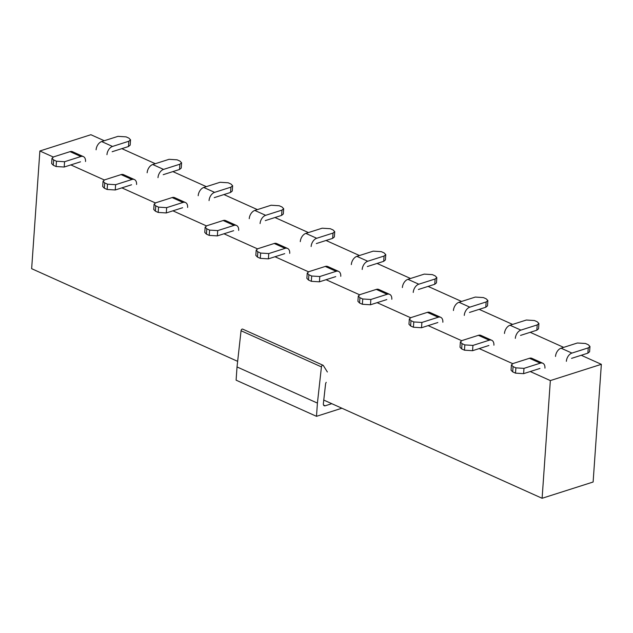 <?xml version="1.0" encoding="UTF-8"?>
<svg xmlns="http://www.w3.org/2000/svg" width="633" height="633" viewBox="0 0 633 633"><rect width="100%" height="100%" fill="white"/><g stroke="black" fill="none" stroke-linecap="round" stroke-linejoin="round"><path stroke-width="0.95" d="M83.374 156.596L72.518 151.714A7.177 4.597 114.2 0 0 70.041 151.643L53.718 156.849L52.009 158.258L53.655 159.959L56.472 161.225L64.566 161.732L80.889 156.525A7.177 4.597 -65.8 0 1 83.374 156.596A7.177 4.597 -65.8 0 1 85.526 161.51M80.518 161.819L64.202 167.025L56.1 166.519L53.283 165.253L51.637 163.543L52.009 158.258M106.953 154.681A7.177 4.597 -65.8 0 1 112.516 146.445L128.839 141.238L130.54 139.83L128.903 138.129L126.086 136.863L117.983 136.356L101.66 141.563A7.177 4.597 114.2 0 0 96.097 149.799M130.54 139.83L130.176 145.123L128.467 146.532L112.144 151.73M134.418 179.558L123.562 174.676A7.177 4.597 114.2 0 0 121.085 174.605L104.762 179.812L103.052 181.212L104.698 182.921L107.515 184.187L115.617 184.694L131.941 179.487A7.177 4.597 -65.8 0 1 134.418 179.558A7.177 4.597 -65.8 0 1 136.578 184.472M131.569 184.773L115.246 189.979L107.143 189.473L104.334 188.207L102.688 186.506L103.052 181.22M157.997 177.644A7.177 4.597 -65.8 0 1 163.559 169.399L179.883 164.2L181.592 162.792L179.946 161.091L177.129 159.825L169.035 159.318L152.711 164.525A7.177 4.597 114.2 0 0 147.149 172.762M181.22 168.085L179.511 169.486L163.195 174.692M185.461 202.513L174.613 197.631A7.177 4.597 114.2 0 0 172.129 197.567L155.805 202.766L154.104 204.174L155.75 205.875L158.559 207.141L166.661 207.648L182.984 202.449A7.177 4.597 -65.8 0 1 185.461 202.513A7.177 4.597 -65.8 0 1 187.621 207.434M182.613 207.735L166.289 212.941L158.195 212.435L155.378 211.169L153.732 209.468L154.104 204.174M209.048 200.598A7.177 4.597 -65.8 0 1 214.611 192.361L230.926 187.154L232.635 185.754L230.99 184.045L228.181 182.779L220.078 182.272L203.755 187.479A7.177 4.597 114.2 0 0 198.192 195.716M232.635 185.746L232.264 191.039L230.562 192.448L214.239 197.654M236.513 225.475L225.657 220.593A7.177 4.597 114.2 0 0 223.18 220.521L206.856 225.728L205.147 227.136L206.793 228.837L209.61 230.103L217.705 230.61L234.028 225.403A7.177 4.597 -65.8 0 1 236.513 225.475A7.177 4.597 -65.8 0 1 238.665 230.388M233.656 230.697L217.341 235.895L209.238 235.389L206.421 234.131L204.776 232.422L205.147 227.136M260.092 223.56A7.177 4.597 -65.8 0 1 265.654 215.323L281.978 210.116L283.679 208.708L282.041 207.007L279.224 205.741L271.122 205.234L254.798 210.441A7.177 4.597 114.2 0 0 249.236 218.678M283.679 208.708L283.315 214.001L281.606 215.402L265.282 220.608M287.556 248.437L276.7 243.555A7.177 4.597 114.2 0 0 274.224 243.483L257.9 248.69L256.199 250.09L257.837 251.799L260.654 253.065L268.756 253.572L285.079 248.365A7.177 4.597 -65.8 0 1 287.556 248.437A7.177 4.597 -65.8 0 1 289.716 253.35M284.708 253.651L268.384 258.857L260.282 258.351L257.473 257.085L255.827 255.384L256.191 250.098M311.135 246.522A7.177 4.597 -65.8 0 1 316.698 238.277L333.021 233.079L334.73 231.67L333.085 229.969L330.268 228.703L322.173 228.196L305.85 233.395A7.177 4.597 114.2 0 0 300.287 241.64M334.359 236.964L332.649 238.364L316.334 243.57M338.6 271.391L327.752 266.509A7.177 4.597 114.2 0 0 325.267 266.446L308.944 271.644L307.242 273.052L308.888 274.754L311.697 276.02L319.8 276.526L336.123 271.32A7.177 4.597 -65.8 0 1 338.6 271.391A7.177 4.597 -65.8 0 1 340.76 276.312M335.751 276.613L319.428 281.82L311.333 281.313L308.516 280.047L306.87 278.338M362.187 269.476A7.177 4.597 -65.8 0 1 367.749 261.239L384.073 256.033L385.774 254.632L384.128 252.923L381.319 251.657L373.217 251.151L356.893 256.357A7.177 4.597 114.2 0 0 351.331 264.594M385.774 254.624L385.402 259.918L383.701 261.326L367.377 266.533M389.651 294.353L378.795 289.471A7.177 4.597 114.2 0 0 376.319 289.4L359.995 294.606L358.286 296.015L359.932 297.716L362.749 298.982L370.843 299.488L387.167 294.282A7.177 4.597 -65.8 0 1 389.651 294.353A7.177 4.597 -65.8 0 1 391.803 299.267M386.795 299.575L370.479 304.774L362.377 304.267L359.56 303.001L357.914 301.3L358.286 296.015M413.23 292.438A7.177 4.597 -65.8 0 1 418.793 284.201L435.116 278.995L436.817 277.586L435.18 275.885L432.363 274.619L424.26 274.113L407.937 279.319A7.177 4.597 114.2 0 0 402.374 287.556M436.825 277.586L436.454 282.88L434.744 284.28L418.421 289.487M440.695 317.307L429.847 312.433A7.177 4.597 114.2 0 0 427.362 312.362L411.039 317.568L409.337 318.969L410.975 320.678L413.792 321.944L421.895 322.45L438.218 317.244A7.177 4.597 -65.8 0 1 440.695 317.307A7.177 4.597 -65.8 0 1 442.855 322.229M437.846 322.529L421.523 327.736L413.42 327.229L410.611 325.963L408.965 324.262L409.337 318.977M464.274 315.4A7.177 4.597 -65.8 0 1 469.836 307.155L486.16 301.949L487.869 300.548L486.223 298.847L483.406 297.581L475.312 297.075L458.988 302.273A7.177 4.597 114.2 0 0 453.426 310.518M487.869 300.548L487.497 305.834L485.788 307.242L469.472 312.449M491.738 340.269L480.89 335.387A7.177 4.597 114.2 0 0 478.406 335.324L462.09 340.522L460.381 341.931L462.027 343.632L464.836 344.898L472.938 345.404L489.262 340.198A7.177 4.597 -65.8 0 1 491.738 340.269A7.177 4.597 -65.8 0 1 493.898 345.191M488.89 345.491L472.566 350.698L464.472 350.191L461.655 348.925L460.009 347.216M515.325 338.354A7.177 4.597 -65.8 0 1 520.888 330.117L537.211 324.911L538.912 323.51L537.267 321.801L534.458 320.535L526.355 320.029L510.032 325.235A7.177 4.597 114.2 0 0 504.469 333.472M538.912 323.503L538.541 328.796L536.839 330.204L520.516 335.403M542.79 363.231L531.934 358.349A7.177 4.597 114.2 0 0 529.457 358.278L513.134 363.484L511.424 364.893L513.07 366.594L515.887 367.86L523.982 368.366L540.305 363.16A7.177 4.597 -65.8 0 1 542.79 363.231A7.177 4.597 -65.8 0 1 544.942 368.145M539.941 368.453L523.618 373.652L515.515 373.146L512.698 371.88L511.053 370.178L511.424 364.893M566.369 361.316A7.177 4.597 -65.8 0 1 571.931 353.079L588.255 347.873L589.964 346.465L588.318 344.763L585.501 343.497L577.399 342.991L561.075 348.197A7.177 4.597 114.2 0 0 555.513 356.434M589.964 346.465L589.592 351.75L587.883 353.159L571.559 358.365M237.652 361.34L31.65 268.685L39.879 150.986L90.891 134.718L104.255 140.732M581.252 355.279L601.35 364.315L593.121 482.014L542.109 498.282L323.677 400.032M601.35 364.315L550.346 380.583L542.109 498.282M121.837 148.644L155.299 163.694M172.88 171.598L206.35 186.656M223.932 194.56L257.394 209.61M274.975 217.523L308.437 232.572M326.019 240.477L359.489 255.534M377.07 263.439L410.532 278.488M428.114 286.401L461.584 301.45M479.157 309.355L512.627 324.413M530.209 332.317L563.671 347.367M550.346 380.583L530.248 371.539M512.69 363.643L479.197 348.577M461.647 340.689L428.153 325.623M410.595 317.726L377.11 302.661M359.552 294.764L326.058 279.707M308.508 271.81L275.015 256.745M257.457 248.848L223.971 233.783M206.413 225.886L172.92 210.829M155.37 202.932L121.876 187.866M104.318 179.97L70.833 164.904M53.275 157.008L39.879 150.986M327.372 371.99L323.336 365.526A1.432 0.918 114.2 0 0 323.044 365.265A1.432 0.918 114.2 0 0 321.437 366.903L317.418 403.094L316.492 416.324L236.101 380.164L237.027 366.942L241.054 330.743A1.432 0.918 -65.8 0 1 242.661 329.113L323.052 365.265M331.795 403.68L325.204 405.785A2.872 1.836 -65.8 0 1 324.215 405.753A2.872 1.836 -65.8 0 1 323.352 403.791L325.552 384.191A2.872 1.836 -65.8 0 1 326.217 382.324M316.492 416.324L341.883 408.222M241.054 330.743L321.437 366.903M237.027 366.942L317.418 403.094M70.041 151.643L80.889 156.525M101.66 141.563L112.516 146.445M56.1 166.519L56.472 161.225M53.655 159.959L53.283 165.253M64.566 161.732L64.202 167.025M128.467 146.532L128.839 141.238M121.085 174.605L131.941 179.487M152.711 164.525L163.559 169.399M107.143 189.473L107.515 184.187M104.698 182.921L104.334 188.207M115.617 184.694L115.246 189.979M179.511 169.486L179.883 164.2M172.129 197.567L182.984 202.449M203.755 187.479L214.611 192.361M158.195 212.435L158.559 207.141M155.75 205.875L155.378 211.169M166.661 207.648L166.289 212.941M230.562 192.448L230.926 187.154M223.18 220.521L234.028 225.403M254.798 210.441L265.654 215.323M209.238 235.389L209.61 230.103M206.793 228.837L206.421 234.131M217.705 230.61L217.341 235.895M281.606 215.402L281.978 210.116M274.224 243.483L285.079 248.365M305.85 233.395L316.698 238.277M260.282 258.351L260.654 253.065M257.837 251.799L257.473 257.085M268.756 253.572L268.384 258.857M332.649 238.364L333.021 233.079M325.267 266.446L336.123 271.32M356.893 256.357L367.749 261.239M311.333 281.313L311.697 276.02M308.888 274.754L308.516 280.047M319.8 276.526L319.428 281.82M383.701 261.326L384.073 256.033M376.319 289.4L387.167 294.282M407.937 279.319L418.793 284.201M362.377 304.267L362.749 298.982M359.932 297.716L359.56 303.001M370.843 299.488L370.479 304.774M434.744 284.28L435.116 278.995M427.362 312.362L438.218 317.244M458.988 302.273L469.836 307.155M413.42 327.229L413.792 321.944M410.975 320.678L410.611 325.963M421.895 322.45L421.523 327.736M485.788 307.242L486.16 301.949M478.406 335.324L489.262 340.198M510.032 325.235L520.888 330.117M464.472 350.191L464.836 344.898M462.027 343.632L461.655 348.925M472.938 345.404L472.566 350.698M536.839 330.204L537.211 324.911M529.457 358.278L540.305 363.16M561.075 348.197L571.931 353.079M515.515 373.146L515.887 367.86M513.07 366.594L512.698 371.88M523.982 368.366L523.618 373.652M587.883 353.159L588.255 347.873M323.534 405.033L325.204 405.785M181.22 168.077L181.592 162.792M334.359 236.956L334.73 231.67M306.87 278.346L307.242 273.052M460.009 347.224L460.381 341.931"/></g></svg>
